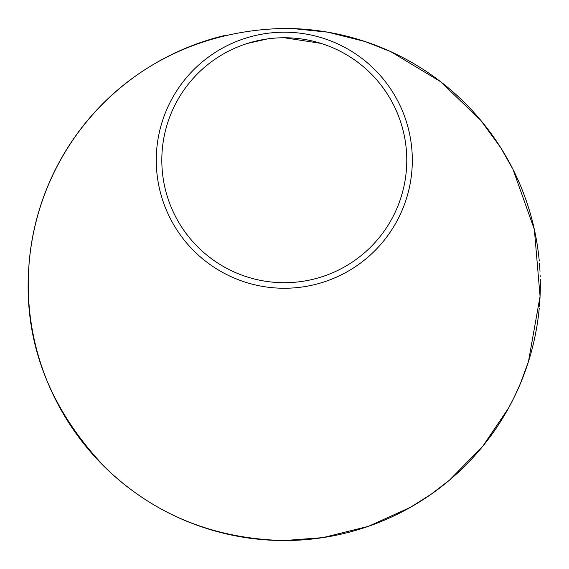 <?xml version="1.0" encoding="UTF-8"?>
<svg xmlns="http://www.w3.org/2000/svg" width="569" height="569" viewBox="0 0 569 569"><rect width="100%" height="100%" fill="white"/><g stroke="black" fill="none" stroke-linecap="round" stroke-linejoin="round"><path stroke-width="0.85" d="M534.035 228.034L534.76 231.348A256.05 256.05 0 0 1 535.322 234.044L535.735 236.163A256.05 256.05 0 0 1 535.77 236.334L535.77 236.334A256.05 256.05 0 0 1 535.834 236.654L536.56 240.651M534.64 230.779L534.355 229.456M534.078 228.197L533.971 227.735M533.864 227.273L534.071 228.176M533.288 224.833L533.772 226.86M533.082 223.951L533.181 224.371L533.082 223.951M533.181 224.371L533.466 225.552L533.181 224.371A256.05 256.05 0 0 0 532.989 223.581L532.989 223.581A256.05 256.05 0 0 1 533.181 224.371M533.679 226.469L533.494 225.694A256.05 256.05 0 0 1 533.53 225.836A256.05 256.05 0 0 0 533.494 225.694A256.05 256.05 0 0 0 533.466 225.552L533.466 225.552A256.05 256.05 0 0 0 533.253 224.677A256.05 256.05 0 0 1 533.466 225.552M534.689 230.993L535.322 234.044A256.05 256.05 0 0 1 535.322 234.051A256.05 256.05 0 0 1 535.735 236.163A256.05 256.05 0 0 0 535.322 234.051A256.05 256.05 0 0 1 535.322 234.051M523.288 376.386L522.584 378.193M525.429 370.611L521.467 380.988A256.05 256.05 0 0 1 89.959 451.224A256.05 256.05 0 0 1 224.99 35.413A256.05 256.05 0 0 0 89.959 451.224A256.05 256.05 0 0 0 521.467 380.988M526.517 367.482L524.831 372.254M524.497 373.164L523.537 375.739M523.466 375.917L522.989 377.155M521.531 380.832L524.319 373.655M522.712 377.873L523.174 376.685M533.864 341.72L531.524 351.123M532.385 347.837L532.378 347.837A256.05 256.05 0 0 0 533.139 344.814L533.132 344.814M531.538 351.052L531.979 349.394M532.129 348.833L532.314 348.121M532.456 347.559L532.584 347.062M533.068 345.091L532.513 347.332M533.558 343.05L533.964 341.265A256.05 256.05 0 0 1 533.359 343.896L533.573 342.986M531.368 351.685A256.05 256.05 0 0 1 531.254 352.119M531.19 352.353A256.05 256.05 0 0 1 530.664 354.238A256.05 256.05 0 0 0 531.19 352.353L532.42 347.68M529.277 358.954L530.166 355.966A256.05 256.05 0 0 0 530.422 355.084A256.05 256.05 0 0 1 530.166 355.966L530.166 355.966A256.05 256.05 0 0 1 528.665 360.931L528.53 361.372M527.812 363.627A256.05 256.05 0 0 0 528.665 360.931L528.786 360.547L528.665 360.931A256.05 256.05 0 0 1 527.812 363.627L527.812 363.627A256.05 256.05 0 0 1 527.214 365.44L527.214 365.44A256.05 256.05 0 0 1 526.866 366.479A256.05 256.05 0 0 0 527.214 365.44M536.773 327.097L535.002 336.521M535.009 336.478L535.194 335.596M535.201 335.546L535.778 332.623M535.87 332.132L535.97 331.62M535.984 331.528L535.92 331.891M536.688 327.609L536.98 325.824A256.05 256.05 0 0 1 536.539 328.455M536.226 330.219A256.05 256.05 0 0 1 535.372 334.686M534.547 338.647L535.842 332.239M540.308 288.476L540.308 288.476A256.05 256.05 0 0 1 540.23 292.089L540.066 296.3M540.045 296.776L539.86 300.197M539.554 304.557L539.419 306.243M539.576 304.266L539.462 305.667M539.775 301.478L540.038 296.918M539.682 302.9L539.59 304.081M539.853 300.34L539.697 302.623M539.625 303.611L539.675 302.921M539.91 299.408L539.611 303.782M537.819 320.347L537.812 320.347A256.05 256.05 0 0 1 537.421 323.043L536.937 326.108M536.076 237.977L536.247 238.88M536.268 239.008L537.364 245.58A256.05 256.05 0 0 1 538.16 251.128L538.608 254.734M536.624 241.043L537.157 244.229M537.278 245.004A256.05 256.05 0 0 1 537.285 245.075A256.05 256.05 0 0 1 537.364 245.58L537.364 245.58M536.247 238.909L535.834 236.654A256.05 256.05 0 0 0 535.77 236.334M536.425 239.869L536.019 237.657A256.05 256.05 0 0 0 535.898 237.024A256.05 256.05 0 0 1 536.019 237.657M536.674 241.306L536.759 241.811M536.802 242.06L536.88 242.543M539.81 267.978L539.697 266.306M539.512 263.888L539.462 263.39M540.201 276.057L540.187 275.695M540.194 275.83L540.209 276.342A256.05 256.05 0 0 1 540.223 276.754L540.209 276.335M539.469 263.39L540.002 271.306M539.746 267.11L539.81 268.063M538.608 254.791L538.687 255.417A256.05 256.05 0 0 1 538.9 257.352L538.893 257.352M538.9 257.352L538.957 257.977M528.395 207.208A256.05 256.05 0 0 1 528.516 207.585L529.398 210.459M528.58 207.792L529.298 210.11M527.954 205.822L527.363 204.043A256.05 256.05 0 0 1 528.224 206.675L528.509 207.585M530.393 213.816L529.447 210.615A256.05 256.05 0 0 1 530.699 214.897M527.755 205.203L528.217 206.675M530.763 215.125A256.05 256.05 0 0 1 532.221 220.523L532.214 220.523A256.05 256.05 0 0 0 530.763 215.125L529.533 210.886M529.369 210.345L529.213 209.833M523.722 193.752L521.759 188.737A256.05 256.05 0 0 1 522.833 191.44L525.5 198.617A256.05 256.05 0 0 1 526.453 201.312L526.446 201.312M532.221 220.523A256.05 256.05 0 0 1 532.989 223.581M538.096 318.327L537.421 323.05A256.05 256.05 0 0 1 537.364 323.412A256.05 256.05 0 0 0 537.421 323.05L537.413 323.05M537.933 319.543L537.876 319.92M538.203 317.502L538.345 316.428M538.338 316.456L538.153 317.9M538.054 318.626L537.84 320.198M537.961 319.33L537.328 323.669M537.854 320.091L538.018 318.917M535.429 334.416L535.102 336.037M534.334 339.643L533.9 341.564L534.334 339.643M535.614 333.477L535.813 332.396M535.877 332.09L536.026 331.293M536.034 331.265L535.372 334.714M535.315 334.992L534.988 336.585M533.352 343.918L533.878 341.67M534.533 338.733L534.632 338.271M534.135 340.532L533.9 341.564M534.704 337.943L534.177 340.34M533.999 341.144L533.551 343.086M540.223 292.21L540.059 296.456M540.287 289.877L540.23 291.918M540.102 295.482L540.123 294.991M540.237 291.84L540.287 289.906M540.216 292.48L540.337 283.767A256.05 256.05 0 0 0 540.337 283.227A256.05 256.05 0 0 1 540.337 283.561L540.337 285.709M540.337 285.794L540.337 286.335M540.33 287.061L540.28 290.233M540.337 285.361L540.344 284.301M539.056 310.119L538.836 312.189A256.05 256.05 0 0 1 538.822 312.345L538.822 312.345A256.05 256.05 0 0 1 538.772 312.801L538.772 312.801A256.05 256.05 0 0 1 538.395 316.015A256.05 256.05 0 0 0 538.772 312.801M539.618 303.725L539.725 302.203M539.512 305.055L539.597 304.045M539.682 302.822L539.561 304.436M539.241 308.206A256.05 256.05 0 0 1 538.95 311.143M539.028 258.625L539.227 260.666M539.796 267.786A256.05 256.05 0 0 1 539.924 269.855L539.917 269.855A256.05 256.05 0 0 0 539.796 267.786L539.889 269.244M539.924 269.877L539.796 267.807M539.711 266.505L539.761 267.252M538.985 258.155L538.978 258.155A256.05 256.05 0 0 1 538.992 258.276L539.256 260.958M539.604 265.133L539.718 266.648M539.206 260.431L539.149 259.813M540.287 279.294A256.05 256.05 0 0 1 540.315 280.702L540.308 280.702A256.05 256.05 0 0 1 540.337 282.729A256.05 256.05 0 0 0 540.315 280.702M536.674 241.313L536.837 242.273M284.294 28.45L293.341 28.614L327.922 32.191L365.22 41.58L390.547 51.537L440.498 81.623L480.727 120.265L500.706 147.648L512.996 169.37L534.362 229.492L540.066 296.328L528.473 361.543L520.415 383.527L513.914 397.788L508.53 408.101L482.711 446.338L449.602 480.03L431.409 494.063L410.277 507.406L368.435 526.332L322.95 537.613L284.294 540.55C213.553 538.829 153.943 514.561 105.45 467.739C49.61 409.011 24.012 343.057 28.656 269.87C35.285 146.375 133.751 31.515 284.294 28.45A256.05 256.05 0 0 1 521.759 188.737A256.05 256.05 0 0 0 283.746 28.45A256.05 256.05 0 0 1 284.294 28.45M321.037 43.393L284.294 37.753A122.477 122.477 0 0 1 390.362 221.469A122.477 122.477 0 0 1 178.225 221.469A122.477 122.477 0 0 1 284.294 37.753M267.416 38.92L247.543 43.393M284.294 288.255A128.025 128.025 0 0 0 395.163 96.218A128.025 128.025 0 0 0 173.417 96.218A128.025 128.025 0 0 0 284.294 288.255M523.238 192.493A256.05 256.05 0 0 1 523.992 194.463A256.05 256.05 0 0 1 524.39 195.544A256.05 256.05 0 0 0 523.992 194.463L523.985 194.463A256.05 256.05 0 0 0 523.238 192.493M526.453 201.312A256.05 256.05 0 0 1 527.371 204.043A256.05 256.05 0 0 0 526.453 201.312M534.149 228.539A256.05 256.05 0 0 1 534.469 229.976A256.05 256.05 0 0 0 534.149 228.539M540.123 295.062A256.05 256.05 0 0 1 540.095 295.695A256.05 256.05 0 0 0 540.123 295.062M534.917 336.912A256.05 256.05 0 0 1 534.561 338.598A256.05 256.05 0 0 0 534.917 336.912M526.197 368.413A256.05 256.05 0 0 1 524.903 372.062A256.05 256.05 0 0 0 526.197 368.413"/></g></svg>
